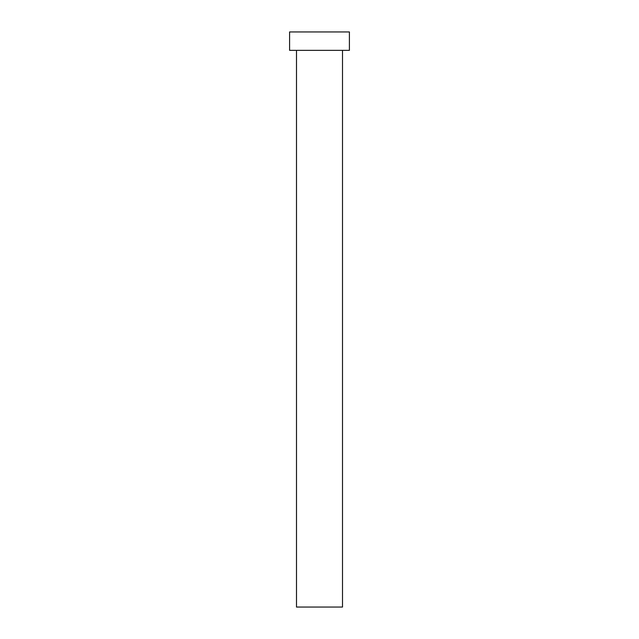 <?xml version="1.0" encoding="UTF-8"?>
<svg xmlns="http://www.w3.org/2000/svg" width="639" height="639" viewBox="0 0 639 639"><rect width="100%" height="100%" fill="white"/><g stroke="black" fill="none" stroke-linecap="round" stroke-linejoin="round"><path stroke-width="0.96" d="M342.504 50.353L342.504 607.05L296.496 607.05L296.496 50.353M349.405 50.353L289.595 50.353L289.595 31.95L349.405 31.95L349.405 50.353"/></g></svg>
